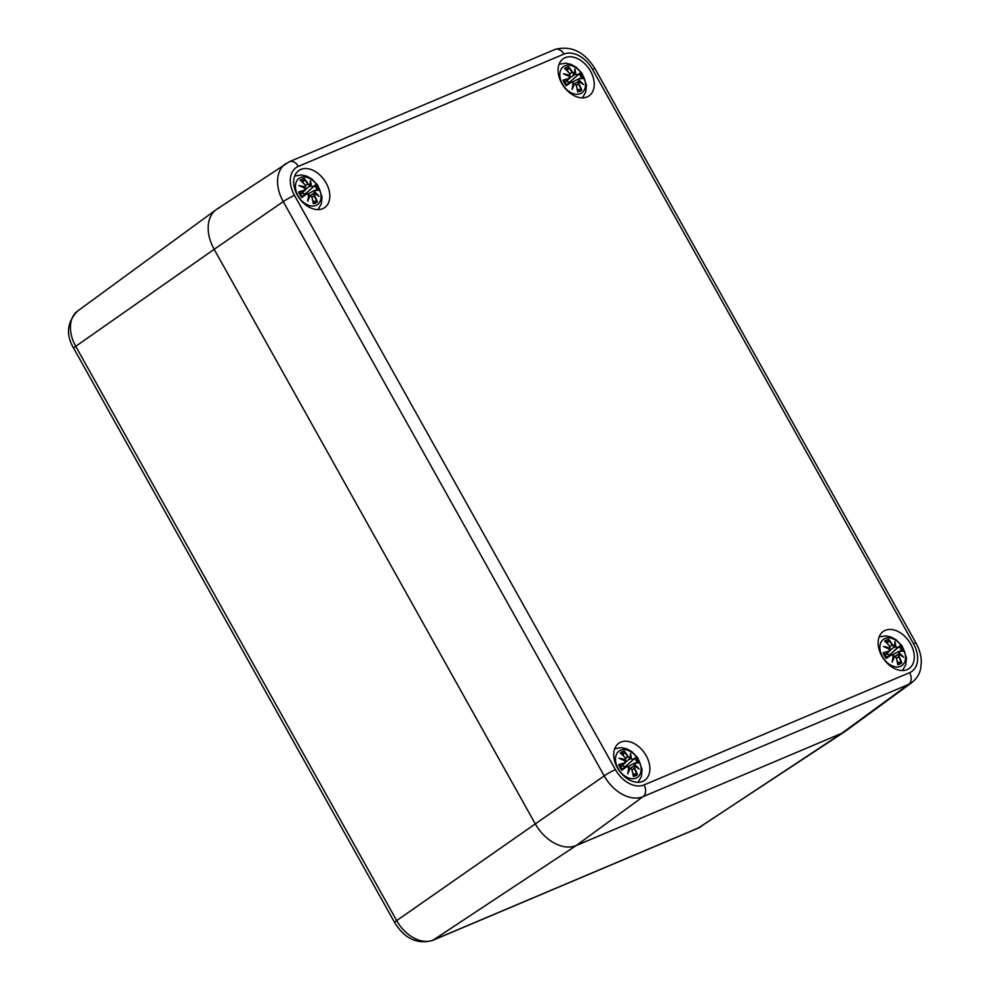 <?xml version="1.0" encoding="UTF-8"?>
<svg xmlns="http://www.w3.org/2000/svg" width="990" height="990" viewBox="0 0 990 990"><rect width="100%" height="100%" fill="white"/><g stroke="black" fill="none" stroke-linecap="round" stroke-linejoin="round"><path stroke-width="1.49" d="M701.254 826.489A32.534 22.238 -124.8 0 1 698.754 827.826A9.158 6.621 67.1 0 1 697.975 828.246L844.606 731.771A36.642 25.035 -124.8 0 1 841.797 733.281L576.23 845.534A36.642 25.035 -124.8 0 1 535.107 823.581L214.174 249.319A36.642 25.035 -124.8 0 1 216.241 209.608A36.642 25.035 -124.8 0 1 219.718 207.64M285.838 163.597A34.675 23.686 55.2 0 0 283.251 201.613A9.158 0.953 -29.2 0 1 294.476 195.389A25.505 17.436 -124.8 0 1 298.337 166.382A9.158 6.621 67.1 0 0 289.278 161.754L216.909 209.15A36.642 25.035 55.2 0 0 214.174 249.319L535.107 823.581A36.642 25.035 55.2 0 0 576.23 845.534L841.797 733.281A36.642 25.035 55.2 0 0 845.274 731.313L911.951 682.518C919.487 676.306 920.452 669.735 920.75 668.225L921.319 662.31C921.257 655.726 919.475 649.291 915.973 643.017A9.158 0.953 -29.2 0 0 913.473 643.661A25.505 17.436 -124.8 0 1 909.612 672.68A9.158 6.621 67.1 0 1 908.659 684.387A34.675 23.686 55.2 0 0 911.951 682.518M565.179 57.692A22.597 15.444 -124.8 0 1 589.718 69.844A22.597 15.444 -124.8 0 1 589.05 95.857A22.597 15.444 -124.8 0 1 563.471 86.13A22.597 15.444 -124.8 0 1 563.248 58.756A22.597 15.444 -124.8 0 1 565.179 57.692M300.774 169.451A22.597 15.444 -124.8 0 1 325.314 181.603A22.597 15.444 -124.8 0 1 324.646 207.628A22.597 15.444 -124.8 0 1 299.067 197.889A22.597 15.444 -124.8 0 1 298.844 170.528A22.597 15.444 -124.8 0 1 300.774 169.451M620.841 742.129A22.597 15.444 -124.8 0 1 645.369 754.281A22.597 15.444 -124.8 0 1 644.7 780.293A22.597 15.444 -124.8 0 1 619.121 770.567A22.597 15.444 -124.8 0 1 618.899 743.193A22.597 15.444 -124.8 0 1 620.841 742.129M885.233 630.358A22.597 15.444 -124.8 0 1 909.773 642.51A22.597 15.444 -124.8 0 1 909.105 668.535A22.597 15.444 -124.8 0 1 883.526 658.796A22.597 15.444 -124.8 0 1 883.303 631.434A22.597 15.444 -124.8 0 1 885.233 630.358M571.119 80.957A13.736 9.393 -124.8 0 1 571.713 81.885A7.388 5.049 -124.8 0 0 571.143 80.933L570.723 81.279C569.052 82.467 567.654 82.244 566.552 80.598M633.13 759.33L630.964 758.724L633.13 759.33A39.625 1.534 140.4 0 1 635.852 757.387L626.794 765.369A13.736 9.393 -124.8 0 1 627.363 766.322A7.388 5.049 -124.8 0 0 626.794 765.369L626.373 765.716C624.702 766.904 623.316 766.681 622.203 765.035M306.714 192.728A13.736 9.393 -124.8 0 1 307.308 193.644A7.388 5.049 -124.8 0 0 306.739 192.704L306.318 193.038C304.648 194.238 303.262 194.003 302.148 192.357M891.173 653.635A13.736 9.393 -124.8 0 1 891.767 654.551M888.847 654.687A10.073 6.88 -124.8 0 1 889.428 655.553M882.511 656.729A16.038 10.952 -124.8 0 1 891.074 638.191A16.038 10.952 -124.8 0 1 904.551 662.31A16.038 10.952 -124.8 0 1 882.511 656.729M897.534 647.559L890.777 653.945L900.257 645.616A39.625 1.534 140.4 0 0 897.534 647.559L895.802 646.816A39.328 23.512 -58.5 0 0 894.849 641.656A39.328 10.234 115.3 0 1 894.403 646.062L892.547 644.898A39.625 29.774 -97 0 0 888.76 639.478A13.848 9.467 -124.8 0 0 884.664 641.211A39.625 26.458 53 0 1 889.738 646.074L889.874 647.98A39.328 25.752 174.9 0 0 883.427 646.495A39.328 19.367 18.6 0 1 889.688 649.39L889.07 651.135A39.625 11.286 154 0 0 883.105 652.868L883.823 653.029A39.328 11.199 -26 0 1 889.057 651.531L884.998 655.343M891.198 654.959L890.889 654.798A39.328 3.156 147.7 0 1 886.52 657.867L886.236 658.449A39.625 3.18 -32.3 0 0 891.198 654.959L893.141 655.566A39.328 14.182 107.1 0 1 892.139 662.075A39.328 19.565 -50.1 0 0 894.539 656.308L896.185 657.62A39.625 25.047 78.6 0 1 897.732 664.599A13.848 9.467 -124.8 0 0 901.828 662.867A39.625 31.173 -127.5 0 0 898.994 656.432L899.056 654.402A39.328 16.422 8.9 0 1 903.561 657.236A39.328 28.698 -174.2 0 0 899.242 652.979L899.663 651.383A39.625 6.571 -18.7 0 1 903.375 651.21L902.682 651.049L903.375 651.21A13.848 9.467 -124.8 0 0 900.257 645.616M892.139 662.075L892.621 660.095A39.018 14.07 -72.9 0 0 893.252 655.627L890.889 654.798L886.211 657.273M893.265 655.566L890.889 654.798M893.277 655.603L892.621 660.095M896.185 657.62L894.539 656.308M893.153 656.655L894.193 656.123A39.018 19.416 129.9 0 1 892.658 660.008M897.633 663.795L897.732 664.599L897.633 663.795A39.328 24.861 -101.4 0 0 896.235 657.645M898.994 656.432L898.623 656.642A39.328 30.938 52.5 0 1 901.172 662.298L901.828 662.867M898.796 654.18L898.623 656.642L896.445 658.164M903.561 657.236L902.026 656.123A39.018 16.286 -171.1 0 0 899.019 654.303M898.932 654.204L902.026 656.123M899.663 651.383L899.242 652.979M899.353 651.222L902.868 651.024M901.172 662.298L897.398 662.174M898.759 654.192L895.047 656.16M897.138 655.145L895.071 656.172M897.274 654.972L898.883 653.251M895.802 646.816L897.522 647.955A39.328 1.522 -39.6 0 1 899.972 646.198M894.849 641.656L894.515 646.346M894.873 643.389A39.018 23.327 121.5 0 1 895.405 646.94L893.042 647.831L894.403 646.062L892.176 645.096L890.109 646.433M892.547 644.898L892.176 645.096A39.328 29.539 83 0 0 888.871 640.27L888.76 639.478M893.042 647.831L890.01 650.442M890.777 653.945C889.107 655.145 887.721 654.91 886.607 653.264M889.874 647.98L889.775 646.111A39.328 26.247 -127 0 0 885.32 641.768L884.664 641.211L885.32 641.768M889.144 648.982L890.01 648.302L889.206 649.019M889.577 651.259L889.787 649.329A39.018 19.218 -161.4 0 0 885.444 647.274L889.75 649.304L889.057 651.531L884.899 655.157M885.444 647.274L883.427 646.495M891.198 653.61A7.388 5.049 -124.8 0 1 891.78 654.551M888.871 640.27L887.399 643.574M624.455 766.458A10.073 6.88 -124.8 0 1 625.037 767.312M618.107 768.488A16.038 10.952 -124.8 0 1 626.67 749.962A16.038 10.952 -124.8 0 1 640.146 774.069A16.038 10.952 -124.8 0 1 618.107 768.488M631.397 758.575A39.328 23.512 -58.5 0 0 630.444 753.427A39.328 10.234 115.3 0 1 629.999 757.833L628.143 756.657A39.625 29.774 -97 0 0 624.356 751.249A13.848 9.467 -124.8 0 0 620.26 752.969A39.625 26.458 53 0 1 625.333 757.845L625.482 759.738A39.328 25.752 174.9 0 0 619.022 758.253A39.328 19.367 18.6 0 1 625.284 761.162L624.665 762.906A39.625 11.286 154 0 0 618.701 764.639L619.418 764.787A39.328 11.199 -26 0 1 624.653 763.29L620.594 767.101M626.794 766.718L626.484 766.557A39.328 3.156 147.7 0 1 622.128 769.638L621.831 770.22A39.625 3.18 -32.3 0 0 626.794 766.718L628.737 767.324A39.328 14.182 107.1 0 1 627.734 773.834A39.328 19.565 -50.1 0 0 630.135 768.079L631.793 769.391A39.625 25.047 78.6 0 1 633.328 776.358A13.848 9.467 -124.8 0 0 637.424 774.626A39.625 31.173 -127.5 0 0 634.59 768.203L634.652 766.161A39.328 16.422 8.9 0 1 639.156 769.007A39.328 28.698 -174.2 0 0 634.837 764.738L635.258 763.141A39.625 6.571 -18.7 0 1 638.971 762.968L638.278 762.807L638.971 762.968A13.848 9.467 -124.8 0 0 635.852 757.387M628.823 767.411L626.484 766.557L621.819 769.044M628.86 767.324L626.484 766.557M627.734 773.834L628.217 771.866A39.018 14.07 -72.9 0 0 628.848 767.386M628.873 767.374L628.217 771.866M633.229 775.566L633.328 776.358L633.229 775.566A39.328 24.861 -101.4 0 0 631.83 769.416L630.135 768.079M628.749 768.413L629.788 767.894A39.018 19.416 129.9 0 1 628.254 771.779M634.59 768.203L634.219 768.401A39.328 30.938 52.5 0 1 636.78 774.069L637.424 774.626M634.392 765.938L634.219 768.401L632.041 769.935M639.156 769.007L637.622 767.881A39.018 16.286 -171.1 0 0 634.615 766.062M634.528 765.963L637.622 767.881M635.258 763.141L634.85 764.738M634.949 762.981L638.463 762.783M636.78 774.069L632.994 773.945M634.355 765.951L630.642 767.931M632.734 766.916L630.667 767.931M632.87 766.743L634.479 765.023M630.444 753.427L630.11 758.105M630.964 758.724L628.638 759.59L629.999 757.833L627.771 756.855L625.705 758.192M628.143 756.657L627.771 756.855A39.328 29.539 83 0 0 624.467 752.041L624.356 751.249M628.638 759.59L625.606 762.201M625.333 757.845L625.371 757.87A39.328 26.247 -127 0 0 620.916 753.538L620.26 752.969L620.916 753.538M625.482 759.738L624.801 760.778M624.74 760.753L625.371 757.87M624.665 762.906L625.333 761.1A39.018 19.218 -161.4 0 0 621.052 759.033L625.346 761.062M621.052 759.033L619.022 758.253M624.467 752.041L623.007 755.333M568.792 82.022A10.073 6.88 -124.8 0 1 569.374 82.875M562.456 84.051A16.038 10.952 -124.8 0 1 571.02 65.526A16.038 10.952 -124.8 0 1 584.496 89.632A16.038 10.952 -124.8 0 1 562.456 84.051M571.143 80.933L580.202 72.951A39.625 1.534 140.4 0 0 577.479 74.894L575.747 74.139A39.328 23.512 -58.5 0 0 574.794 68.991A39.328 10.234 115.3 0 1 574.349 73.396L572.492 72.221A39.625 29.774 -97 0 0 568.706 66.813A13.848 9.467 -124.8 0 0 564.609 68.533A39.625 26.458 53 0 1 569.683 73.409L569.819 75.302A39.328 25.752 174.9 0 0 563.372 73.817A39.328 19.367 18.6 0 1 569.634 76.725L569.015 78.47A39.625 11.286 154 0 0 563.05 80.202L563.768 80.351A39.328 11.199 -26 0 1 569.003 78.853L564.943 82.665M571.143 82.281L570.834 82.121A39.328 3.156 147.7 0 1 566.466 85.202L566.181 85.783A39.625 3.18 -32.3 0 0 571.143 82.281L573.086 82.888A39.328 14.182 107.1 0 1 572.072 89.397A39.328 19.565 -50.1 0 0 574.485 83.643L576.13 84.942A39.625 25.047 78.6 0 1 577.677 91.922A13.848 9.467 -124.8 0 0 581.774 90.189A39.625 31.173 -127.5 0 0 578.94 83.766L579.001 81.725A39.328 16.422 8.9 0 1 583.506 84.571A39.328 28.698 -174.2 0 0 579.187 80.301L579.608 78.705A39.625 6.571 -18.7 0 1 583.32 78.532L582.627 78.371L583.32 78.532A13.848 9.467 -124.8 0 0 580.202 72.951M573.173 82.974L570.834 82.121L566.156 84.608L570.834 82.121M572.072 89.397L572.567 87.429A39.018 14.07 -72.9 0 0 573.198 82.95M570.958 82.034L573.21 82.888L572.567 87.429M576.13 84.942L574.485 83.643M573.099 83.977L574.126 83.457A39.018 19.416 129.9 0 1 572.604 87.343M577.578 91.13L577.677 91.922L577.578 91.13A39.328 24.861 -101.4 0 0 576.168 84.979M578.94 83.766L578.568 83.964A39.328 30.938 52.5 0 1 581.118 89.62L581.774 90.189M577.083 82.467L575.017 83.494L579.001 81.725L578.568 83.964L576.39 85.499M583.506 84.571L581.971 83.445A39.018 16.286 -171.1 0 0 578.964 81.625M578.878 81.526L581.971 83.445M579.608 78.705L579.187 80.301M579.286 78.544L582.813 78.346M581.118 89.62L577.343 89.508M577.22 82.306L578.828 80.586A39.018 28.475 5.8 0 1 581.811 83.284M577.479 74.894L577.467 75.277A39.328 1.522 -39.6 0 1 579.917 73.532M575.747 74.139L577.467 75.277L570.723 81.279M574.794 68.991L574.46 73.668M574.423 73.767L572.121 72.419L570.054 73.755M572.492 72.221L572.121 72.419A39.328 29.539 83 0 0 568.817 67.605L568.706 66.813M575.314 74.287L569.955 77.765M572.987 75.153L574.398 73.805M565.265 69.102L564.609 68.533L565.265 69.102A39.328 26.247 -127 0 1 569.696 73.409L569.955 75.624L569.151 76.341M569.819 75.302L569.089 76.317M569.015 78.47L569.683 76.663A39.018 19.218 -161.4 0 0 565.389 74.597L569.696 76.626M565.389 74.597L563.372 73.817M568.817 67.605L567.344 70.896M304.388 193.792A10.073 6.88 -124.8 0 1 304.969 194.646M298.052 195.822A16.038 10.952 -124.8 0 1 306.615 177.297A16.038 10.952 -124.8 0 1 320.092 201.403A16.038 10.952 -124.8 0 1 298.052 195.822M306.739 192.704L315.798 184.709A39.625 1.534 140.4 0 0 313.075 186.652L311.343 185.91A39.328 23.512 -58.5 0 0 310.39 180.762A39.328 10.234 115.3 0 1 309.944 185.155L308.088 183.992A39.625 29.774 -97 0 0 304.301 178.571A13.848 9.467 -124.8 0 0 300.205 180.304A39.625 26.458 53 0 1 305.279 185.179L305.427 187.073A39.328 25.752 174.9 0 0 298.968 185.588A39.328 19.367 18.6 0 1 305.229 188.484L304.611 190.228A39.625 11.286 154 0 0 298.646 191.961L299.364 192.122A39.328 11.199 -26 0 1 304.598 190.624L300.539 194.436M306.739 194.052L306.43 193.892A39.328 3.156 147.7 0 1 302.074 196.96L301.777 197.554A39.625 3.18 -32.3 0 0 306.739 194.052L308.682 194.659A39.328 14.182 107.1 0 1 307.68 201.168A39.328 19.565 -50.1 0 0 310.08 195.401L311.739 196.713A39.625 25.047 78.6 0 1 313.273 203.692A13.848 9.467 -124.8 0 0 317.369 201.96A39.625 31.173 -127.5 0 0 314.535 195.525L314.597 193.496A39.328 16.422 8.9 0 1 319.102 196.342A39.328 28.698 -174.2 0 0 314.783 192.072L315.204 190.476A39.625 6.571 -18.7 0 1 318.916 190.303L318.223 190.142L318.916 190.303A13.848 9.467 -124.8 0 0 315.798 184.709M308.769 194.745L306.43 193.892L301.752 196.367M308.806 194.659L306.43 193.892M307.68 201.168L308.162 199.188A39.018 14.07 -72.9 0 0 308.793 194.721L308.162 199.188M311.739 196.713L310.08 195.401M308.694 195.748L309.734 195.216A39.018 19.416 129.9 0 1 308.199 199.101M313.174 202.888L313.273 203.692L313.174 202.888A39.328 24.861 -101.4 0 0 311.776 196.738M314.535 195.525L314.164 195.735A39.328 30.938 52.5 0 1 316.726 201.391L317.369 201.96M312.679 194.238L310.613 195.265L314.597 193.496L314.164 195.735L311.986 197.258M319.102 196.342L317.567 195.216A39.018 16.286 -171.1 0 0 314.56 193.397M314.474 193.297L317.567 195.216M315.204 190.476L314.783 192.072M314.894 190.315L318.409 190.117M316.726 201.391L312.939 201.267M312.815 194.077L314.424 192.345M313.075 186.652L313.063 187.048A39.328 1.522 -39.6 0 1 315.513 185.291M311.343 185.91L313.063 187.048L306.318 193.038M310.39 180.762L310.056 185.439M310.415 182.482A39.018 23.327 121.5 0 1 310.947 186.033L308.583 186.924L309.944 185.155L307.717 184.19L305.65 185.526M308.088 183.992L307.717 184.19A39.328 29.539 83 0 0 304.413 179.363L304.301 178.571M308.583 186.924L305.551 189.536M305.427 187.073L305.316 185.204A39.328 26.247 -127 0 0 300.861 180.873L300.205 180.304L300.861 180.873M304.685 188.075L305.551 187.395L304.747 188.112M305.279 188.434A39.018 19.218 -161.4 0 0 300.985 186.368L305.291 188.397L304.598 190.624L300.44 194.25M300.985 186.368L298.968 185.588M304.413 179.363L302.94 182.667M77.579 311.07C66.986 322.158 65.686 334.558 73.668 348.257A9.158 0.953 -29.2 0 1 75.747 346.327A32.534 22.238 -124.8 0 1 77.579 311.07L216.241 209.608M73.668 348.257L394.614 922.532A9.158 0.953 -29.2 0 1 396.681 920.589L75.747 346.327L214.174 249.319L283.251 201.613L604.197 775.875A34.675 23.686 55.2 0 0 643.092 796.641L908.659 684.387L841.797 733.281L698.754 827.826L433.187 940.079A32.534 22.238 -124.8 0 1 396.681 920.589L604.197 775.875A9.158 0.953 150.8 0 1 615.421 769.651L294.476 195.389M394.614 922.532C404.526 938.545 417.124 944.534 432.407 940.5A9.158 6.621 -112.9 0 0 433.187 940.079L576.23 845.534L643.092 796.641A9.158 6.621 67.1 0 0 644.045 784.934A25.505 17.436 -124.8 0 1 615.421 769.651M289.278 161.754L554.846 49.5C571.044 45.231 584.434 51.653 595.039 68.756A9.158 0.953 150.8 0 0 592.527 69.399L913.473 643.661M554.846 49.5A9.158 6.621 67.1 0 1 563.904 54.116A25.505 17.436 -124.8 0 1 592.527 69.399M298.337 166.382L563.904 54.116M909.612 672.68L644.045 784.934M886.236 658.449A13.848 9.467 -124.8 0 1 883.105 652.868M902.682 651.049A39.328 6.509 161.3 0 0 899.489 651.21M898.92 653.227A39.018 28.475 5.8 0 1 901.865 655.949M894.502 646.247A39.018 10.16 -64.7 0 0 894.861 643.29M885.642 647.312A39.018 25.554 -5.1 0 1 889.862 648.388M886.508 657.793A12.288 8.39 -124.8 0 1 883.971 653.251M900.368 662.013A12.288 8.39 -124.8 0 1 897.621 663.325M899.242 646.792A12.288 8.39 -124.8 0 1 901.667 651.049M885.902 642.176A12.288 8.39 -124.8 0 1 888.711 641.173M621.831 770.22A13.848 9.467 -124.8 0 1 618.701 764.639M638.278 762.807A39.328 6.509 161.3 0 0 635.085 762.968M634.516 764.998A39.018 28.475 5.8 0 1 637.461 767.72M626.373 765.716L633.117 759.714A39.328 1.522 -39.6 0 1 635.568 757.969M630.469 755.16A39.018 23.327 121.5 0 1 631.001 758.711M630.098 758.006A39.018 10.16 -64.7 0 0 630.457 755.061M621.237 759.07A39.018 25.554 -5.1 0 1 625.457 760.159M622.104 769.564A12.288 8.39 -124.8 0 1 619.567 765.023M635.964 773.772A12.288 8.39 -124.8 0 1 633.216 775.096M634.837 758.563A12.288 8.39 -124.8 0 1 637.263 762.807M621.51 753.947A12.288 8.39 -124.8 0 1 624.319 752.932M624.653 763.29L620.495 766.928M566.181 85.783A13.848 9.467 -124.8 0 1 563.05 80.202M582.627 78.371A39.328 6.509 161.3 0 0 579.435 78.532M574.819 70.723A39.018 23.327 121.5 0 1 575.351 74.275M574.447 73.569A39.018 10.16 -64.7 0 0 574.806 70.624M565.587 74.634A39.018 25.554 -5.1 0 1 569.807 75.723M566.453 85.128A12.288 8.39 -124.8 0 1 563.916 80.586M580.301 89.335A12.288 8.39 -124.8 0 1 577.554 90.659M579.187 74.126A12.288 8.39 -124.8 0 1 581.613 78.371M565.847 69.51A12.288 8.39 -124.8 0 1 568.656 68.496M569.003 78.853L564.845 82.492M301.777 197.554A13.848 9.467 -124.8 0 1 298.646 191.961M318.223 190.142A39.328 6.509 161.3 0 0 315.03 190.303M314.461 192.32A39.018 28.475 5.8 0 1 317.406 195.042M310.043 185.34A39.018 10.16 -64.7 0 0 310.402 182.383M301.183 186.405A39.018 25.554 -5.1 0 1 305.403 187.481M302.049 196.886A12.288 8.39 -124.8 0 1 299.512 192.345M315.909 201.106A12.288 8.39 -124.8 0 1 313.162 202.418M314.783 185.885A12.288 8.39 -124.8 0 1 317.208 190.142M301.443 181.269A12.288 8.39 -124.8 0 1 304.252 180.267M432.407 940.5L697.975 828.246M595.039 68.756L915.973 643.017M902.484 670.515L905.801 664.686L906.494 657.707L902.113 645.963L896.259 639.887L891.062 637.015L885.728 635.865L879.132 636.954M894.18 656.123L896.297 657.607L897.757 664.141M891.025 654.712L886.211 657.261M889.998 648.302L889.824 646.037L885.048 641.433M886.595 657.781L883.983 653.115M899.093 651.296L892.51 654.786M638.08 782.286L641.396 776.457L642.089 769.465L637.721 757.734L631.855 751.645L626.658 748.787L621.324 747.623L614.728 748.712M629.776 767.894L631.892 769.379L633.353 775.913M626.62 766.47L621.807 769.032M625.606 760.06L625.42 757.808L620.643 753.192M625.383 761.1L625.173 763.018M622.19 769.552L619.579 764.886M634.689 763.055L628.106 766.557M582.417 97.849L585.746 92.02L586.439 85.029L582.058 73.297L576.205 67.209L571.007 64.35L565.674 63.187L559.078 64.276M574.113 83.457L576.242 84.942L577.702 91.476M569.943 75.624L569.77 73.371L564.993 68.756M569.733 76.663L569.522 78.581M566.54 85.115L563.929 80.45M579.039 78.618L572.455 82.121M318.025 209.608L321.342 203.779L322.035 196.8L317.666 185.056L311.8 178.98L306.603 176.109L301.269 174.958L294.673 176.047M309.721 195.216L311.838 196.713L313.298 203.235M306.566 193.805L301.752 196.354M305.551 187.395L305.365 185.13L300.589 180.526M305.328 188.422L305.118 190.352M302.136 196.874L299.524 192.208M314.634 190.389L308.051 193.879"/></g></svg>
